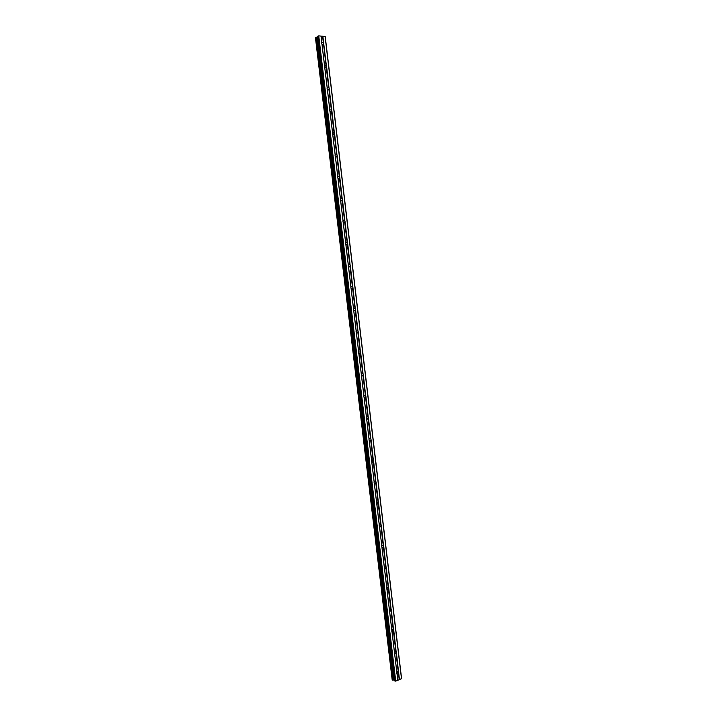 <?xml version="1.0" encoding="UTF-8"?>
<svg xmlns="http://www.w3.org/2000/svg" width="717" height="717" viewBox="0 0 717 717"><rect width="100%" height="100%" fill="white"/><g stroke="black" fill="none" stroke-linecap="round" stroke-linejoin="round"><path stroke-width="1.08" d="M398.715 673.272L397.747 674.177L396.815 673.362L397.621 671.686L398.562 672.008L399.468 679.608L401.583 678.551L325.213 36.522L318.742 35.85L317.407 36.424L394.332 680.756L395.73 681.114L399.468 679.608M396.214 652.318L395.291 653.205L394.314 652.38L395.085 650.731L396.286 651.628L398.562 672.008M393.714 631.31L392.826 632.179L391.805 631.345L392.54 629.723L393.785 630.628L396.071 651.054M391.204 610.257L390.353 611.099L389.286 610.266L389.994 608.67L391.276 609.575L393.561 630.046M388.695 589.15L387.879 589.974L386.768 589.123L387.431 587.564L388.757 588.469L391.061 608.984M386.176 567.989L385.396 568.787L384.24 567.936L384.877 566.403L386.239 567.308L388.542 587.877M383.649 546.784L382.905 547.555L381.991 547.456L381.713 546.695L382.304 545.198L383.72 546.103L386.024 566.717M381.121 525.525L380.404 526.269L379.463 526.179L379.176 525.409L379.741 523.939L381.184 524.844L383.496 545.503M378.576 504.212L377.904 504.938L376.918 504.84L376.631 504.069L377.16 502.626L378.648 503.531L380.969 524.244M374.175 481.923L374.086 482.675L374.579 481.268L375.6 481.349L376.102 482.165L378.424 502.931M373.485 461.425L371.809 462.017L371.523 461.219L371.989 459.848L373.055 459.929L373.557 460.753L375.878 481.564M370.931 439.96L369.255 440.534L368.959 439.727L369.398 438.383L370.492 438.463L370.994 439.288L373.333 460.144M368.368 418.441L366.683 418.988L366.396 418.172L366.799 416.864L367.929 416.935L368.43 417.76L370.779 438.67M365.795 396.868L364.111 397.397L363.815 396.564L364.2 395.291L365.365 395.363L365.867 396.187L368.215 417.142M363.223 375.242L361.529 375.744L361.234 374.91L361.592 373.665L362.784 373.727L363.286 374.561L365.643 395.569M360.642 353.562L358.939 354.046L358.652 353.194L358.975 351.984L360.203 352.047L360.705 352.881L363.062 373.933M358.052 331.828L356.349 332.285L356.053 331.433L356.358 330.25L357.613 330.313L358.124 331.155L360.481 352.253M355.453 310.04L353.75 310.479L353.454 309.61L353.732 308.462L355.023 308.525L355.524 309.368L357.9 330.519M353.481 309.081L353.606 310.129M352.854 288.198L351.142 288.619L350.846 287.741L351.106 286.621L352.414 286.683L352.925 287.526L355.3 308.731M350.864 287.257L351.025 288.297M350.246 266.303L348.534 266.697L348.229 265.81L348.471 264.725L349.806 264.779L350.317 265.631L352.701 286.881M348.238 265.389L348.435 266.41M347.637 244.354L345.917 244.73L345.612 243.834L345.827 242.767L347.198 242.83L347.709 243.681L350.093 264.985M345.612 243.466L345.836 244.461M345.011 222.351L343.291 222.709L342.986 221.795L343.183 220.764L344.572 220.827L345.083 221.678L347.476 243.036M342.977 221.49L343.219 222.476M342.385 200.294L340.656 200.626L340.351 199.702L340.539 198.699L341.946 198.761L342.457 199.622L344.859 221.024M340.342 199.469L340.602 200.437M339.759 178.183L338.021 178.488L337.716 177.556L337.877 176.579L339.311 176.651L339.831 177.511L342.233 198.968M337.707 177.395L337.976 178.345M337.115 156.019L335.377 156.297L335.072 155.356L335.215 154.406L336.676 154.478L337.187 155.347L339.598 176.857M335.063 155.275L335.341 156.198M334.472 133.792L332.724 134.052L332.419 133.102L332.554 132.179L334.023 132.26L334.543 133.129L336.954 154.684M332.419 133.111L332.706 133.98M331.819 111.52L330.071 111.753L329.757 110.794L329.883 109.898L331.371 109.979L331.89 110.848L334.31 132.457M329.775 110.902L330.053 111.7M329.157 89.186L327.4 89.401L327.086 88.424L327.203 87.555L328.709 87.635L329.228 88.523L331.657 110.176M327.131 88.648L327.391 89.356M326.495 66.798L324.729 66.986L324.416 66L324.514 65.148L326.047 65.247L326.567 66.134L328.995 87.841M321.736 43.522L321.834 42.679L323.376 42.796L323.815 44.346L322.05 44.517L321.736 43.522M372.051 459.812L372.213 460.431M374.624 481.241L374.749 481.779M377.187 502.617L377.285 503.074M376.04 482.846L375.394 483.545L374.355 483.428L374.086 482.666M343.757 222.996L344.68 222.772M317.47 36.943L315.453 37.49M392.226 679.922L394.251 680.083M323.815 44.346L326.334 65.444M325.088 36.361L401.511 678.793M322.847 36.182L323.654 43.002M322.946 44.974L323.609 44.624L326.047 65.247M322.05 44.517L324.514 65.157M321.969 44.212L324.487 65.337M325.572 67.425L326.262 67.084L328.709 87.635M324.729 66.986L327.185 87.573M324.649 66.69L327.167 87.761M328.933 89.464L331.371 109.979M327.4 89.401L329.847 109.934M327.319 89.105L329.829 110.122M331.586 111.798L334.023 132.26M330.071 111.753L332.509 132.242M329.99 111.467L332.491 132.439M334.247 134.07L336.676 154.478M332.724 134.052L335.162 154.487M332.643 133.774L335.144 154.693M336.891 156.297L339.311 176.651M335.377 156.297L337.806 176.678M335.296 156.028L337.788 176.893M339.526 178.461L341.946 198.761M338.021 178.488L340.441 198.824M337.94 178.219L340.423 199.03M342.161 200.572L344.572 220.827M340.656 200.626L343.076 220.908M340.584 200.366L343.058 221.123M344.787 222.629L347.198 242.83M343.291 222.709L345.702 242.938M343.219 222.449L345.684 243.162M347.413 244.622L349.806 264.779M345.917 244.73L348.319 264.914M345.845 244.479L348.301 265.138M350.021 266.572L352.414 286.683M348.534 266.697L350.936 286.827M348.462 266.455L350.918 287.069M352.63 288.467L355.023 308.525M351.142 288.619L353.535 308.695M351.07 288.377L353.526 308.937M355.229 310.309L357.613 330.313M353.75 310.479L356.143 330.51M353.678 310.246L356.125 330.752M356.224 331.326L356.188 331.899M357.828 332.088L360.203 352.047M356.349 332.285L358.733 352.271M356.277 332.061L358.715 352.522M358.814 352.997L358.76 353.606M360.418 353.822L362.784 373.727M358.939 354.046L361.323 373.978M358.876 353.822L361.305 374.229M361.386 374.615L361.323 375.269M362.999 375.502L365.365 395.363M361.529 375.744L363.895 395.632M361.458 375.538L363.886 395.892M363.958 396.178L363.886 396.868M365.571 397.128L367.929 416.935M364.111 397.397L366.477 417.231M364.039 397.191L366.459 417.491M366.521 417.697L366.441 418.405M368.144 418.701L370.492 438.463M366.683 418.988L369.04 438.777M366.62 418.791L369.031 439.046M369.076 439.154L368.995 439.888M370.707 440.22L373.136 460.708M370.348 440.614L369.255 440.534L371.603 460.269M369.183 440.337L371.594 460.547M371.63 460.565L371.54 461.309M373.261 461.685L375.6 481.349M372.876 462.107L371.8 461.999L374.157 481.707M371.747 461.838L374.149 481.994M375.394 483.545L374.364 483.455L376.712 503.101M375.816 483.097L378.226 503.468M374.301 483.276L376.703 503.388M376.712 503.226L376.622 503.979M378.352 504.463L380.763 524.763M376.918 504.84L379.248 524.441M376.855 504.669L379.239 524.727M379.248 524.486L379.168 525.211M380.897 525.767L383.219 545.296M379.463 526.179L381.785 545.718M379.392 526.009L381.785 545.798M383.425 547.026L385.818 567.21M381.991 547.456L384.321 566.959M381.937 547.295L384.312 567.255M385.952 568.24L388.336 588.352M384.527 568.689L386.839 588.137M384.464 568.527L386.839 588.442M388.471 589.392L390.855 609.441M387.046 589.867L389.358 609.271M387.879 589.974L386.992 589.732L389.358 609.575M390.98 610.499L393.355 630.485M389.564 610.992L391.876 630.351M390.353 611.099L389.51 610.848L391.867 630.664M393.49 631.552L395.856 651.475M392.082 632.071L394.377 651.377M392.02 631.928L394.377 651.699M395.99 652.551L398.24 671.766M394.583 653.088L396.877 672.358M394.529 652.954L396.877 672.68M398.491 673.505L399.217 679.626M397.084 674.07L397.818 680.191M397.03 673.935L397.783 680.29M322.587 36.226L323.376 42.796M321.046 36.101L321.834 42.679M316.815 37.114L393.597 680.039M316.941 37.087L393.723 680.039M318.133 35.958L395.13 681.15M318.742 35.85L395.73 681.114M321.001 36.029L321.808 42.859M352.432 288.682L351.447 288.834M372.813 459.776L372.921 460.69M375.367 481.197L375.475 482.084M377.913 502.572L378.011 503.433M380.449 523.885L380.548 524.727M382.986 545.153L383.084 545.969M385.513 566.367L385.603 567.156M388.031 587.537L388.121 588.29M390.55 608.643L390.631 609.378M393.059 629.705L393.14 630.413M395.56 650.722L395.641 651.403M398.052 671.677L398.132 672.34M360.158 354.108L359.1 354.171M372.75 459.749L372.858 460.681L372.741 459.749M375.305 481.179L375.412 482.075L375.296 481.17M377.85 502.545L377.949 503.424L377.841 502.545M380.386 523.867L380.449 524.71M382.923 545.135L383.021 545.951L382.914 545.135M385.45 566.349L385.54 567.138L385.441 566.349M387.969 587.519L388.022 588.263M390.487 608.625L390.568 609.36L390.478 608.625M392.952 629.687L393.077 630.395M395.497 650.704L395.578 651.377L395.488 650.704M336.829 156.378L335.995 156.665M372.974 459.866L373.073 460.708M375.529 481.286L375.627 482.102M378.074 502.662L378.164 503.459L378.101 502.68M380.61 523.975L380.7 524.754M383.147 545.243L383.237 545.995M385.665 566.448L385.755 567.192M388.3 588.343L388.22 587.635L388.273 588.334M390.819 609.432L390.738 608.742L390.783 609.423M393.319 630.476L393.239 629.804L393.292 630.467M395.712 650.794L395.793 651.457M398.213 671.748L398.285 672.394M331.55 111.843L330.797 112.166M373.01 459.893L373.1 460.708M375.69 482.111L375.591 481.34L375.654 482.111M380.637 523.993L380.736 524.754M383.174 545.261L383.263 546.004L383.21 545.287M385.701 566.475L385.782 567.201M395.748 650.812L395.82 651.466M315.444 37.427L392.235 680.003M315.677 37.302L392.486 680.101M315.919 37.257L392.719 680.092M317.165 37.051L393.947 680.021M317.398 36.979L394.18 680.057M317.523 36.289L394.484 680.89M328.915 89.491L328.189 89.822M334.194 134.133L333.405 134.446M339.455 178.56L338.585 178.838M342.072 200.688L341.167 200.948M347.279 244.793L346.32 244.999M349.869 266.76L348.883 266.948M355.032 310.542L354.001 310.667M357.604 332.347L356.555 332.446M362.712 375.825L361.646 375.842M365.276 397.469L364.182 397.46M367.812 419.06L366.719 419.024M377.904 504.938L376.891 504.777M380.404 526.269L379.418 526.09M382.905 547.555L381.955 547.349M385.396 568.787L384.473 568.563M392.826 632.179L392.011 631.91M395.291 653.205L394.502 652.927M397.747 674.177L396.994 673.89M372.715 459.74L372.822 460.681M375.26 481.161L375.367 482.075M377.805 502.536L377.913 503.415M382.878 545.126L382.977 545.942M385.405 566.34L385.504 567.129M390.442 608.616L390.532 609.351M395.452 650.695L395.533 651.368M397.953 671.659L398.034 672.295M315.417 37.463L392.199 679.967M317.407 36.424L394.332 680.756"/></g></svg>
